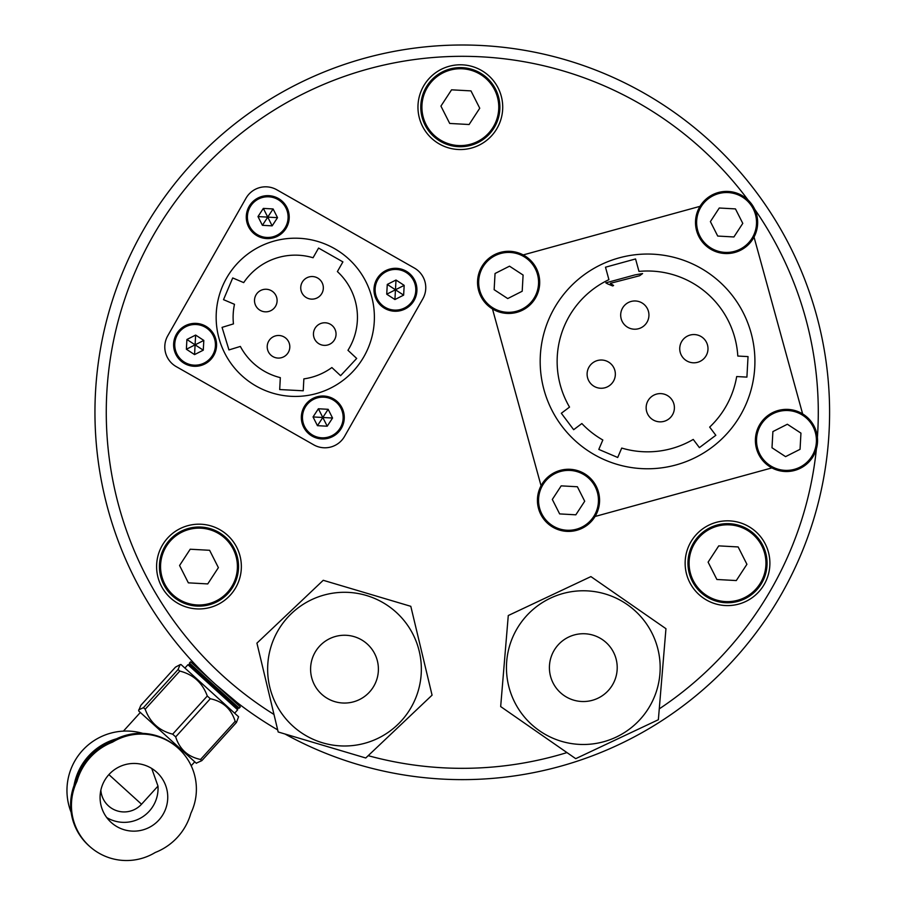 <?xml version="1.0" encoding="UTF-8"?>
<svg xmlns="http://www.w3.org/2000/svg" width="900" height="900" viewBox="0 0 900 900"><rect width="100%" height="100%" fill="white"/><g stroke="black" fill="none" stroke-linecap="round" stroke-linejoin="round"><path stroke-width="1.35" d="M215.46 684.349L237.116 702.529L236.385 703.339M195.334 664.639L194.535 665.359M707.479 344.936A254.295 254.295 0 0 1 707.49 344.947A14.13 14.13 0 0 1 697.601 362.306A14.13 14.13 0 0 1 680.242 352.429A14.13 14.13 0 0 1 690.12 335.059A14.13 14.13 0 0 1 707.49 344.936A14.13 14.13 0 0 1 697.601 362.306A14.13 14.13 0 0 1 680.242 352.429M727.245 520.83A42.379 42.379 0 0 0 685.136 563.479A42.379 42.379 0 0 0 727.785 605.599A42.379 42.379 0 0 0 769.894 562.939A42.379 42.379 0 0 0 727.245 520.83M198.709 524.183A42.379 42.379 0 0 0 156.6 566.842A42.379 42.379 0 0 0 199.249 608.951A42.379 42.379 0 0 0 241.357 566.303A42.379 42.379 0 0 0 198.709 524.183M460.069 64.789A42.379 42.379 0 0 0 417.96 107.438A42.379 42.379 0 0 0 460.609 149.546A42.379 42.379 0 0 0 502.718 106.897A42.379 42.379 0 0 0 460.069 64.789M368.201 755.674A356.017 356.017 0 0 0 566.966 752.591M659.261 708.874A356.017 356.017 0 0 0 816.424 448.751M817.403 437.423A356.017 356.017 0 0 0 754.717 209.273M748.08 200.047A356.017 356.017 0 0 0 119.689 315.484A356.017 356.017 0 0 0 273.994 714.465M277.673 729.877A367.312 367.312 0 0 1 459.945 45.011A367.312 367.312 0 0 1 829.586 409.984A367.312 367.312 0 0 1 284.94 733.984M275.625 306.135A11.306 11.306 0 0 1 260.213 310.365A11.306 11.306 0 0 1 255.982 294.952A11.306 11.306 0 0 1 271.395 290.723A11.306 11.306 0 0 1 275.625 306.135M321.863 293.423A11.306 11.306 0 0 1 306.45 297.664A11.306 11.306 0 0 1 302.22 282.251A11.306 11.306 0 0 1 317.632 278.01A11.306 11.306 0 0 1 321.863 293.423M334.575 339.66A11.306 11.306 0 0 1 319.162 343.901A11.306 11.306 0 0 1 314.921 328.489A11.306 11.306 0 0 1 330.334 324.248A11.306 11.306 0 0 1 334.575 339.66M288.338 352.373A11.306 11.306 0 0 1 272.925 356.603A11.306 11.306 0 0 1 268.684 341.19A11.306 11.306 0 0 1 284.096 336.96A11.306 11.306 0 0 1 288.338 352.373M256.151 386.077A79.11 79.11 0 0 0 364.039 356.434A79.11 79.11 0 0 0 334.395 248.546A79.11 79.11 0 0 0 226.507 278.19A79.11 79.11 0 0 0 256.151 386.077M234.484 304.312A62.156 62.156 0 0 0 233.46 323.887L222.064 327.375L228.96 349.92L240.356 346.433A62.156 62.156 0 0 0 280.316 377.64L279.697 389.554L303.233 390.78L303.863 378.877A62.156 62.156 0 0 0 331.875 367.549L340.594 375.683L356.681 358.436L347.963 350.303A62.156 62.156 0 0 0 337.387 271.575L342.9 261.889L318.577 248.062L313.065 257.749A62.156 62.156 0 0 0 243.697 282.611L232.718 277.954L223.515 299.655L234.484 304.312M344.565 436.376L422.809 298.845A22.601 22.601 0 0 0 414.338 268.02L276.806 189.776A22.601 22.601 0 0 0 245.981 198.248L167.749 335.779A22.601 22.601 0 0 0 176.209 366.604L313.74 444.836A22.601 22.601 0 0 0 344.565 436.376L422.809 298.845M414.338 268.02L276.806 189.776M245.981 198.248L167.749 335.779M176.209 366.604L313.74 444.836M597.488 360.517A14.13 14.13 0 0 1 614.846 370.395A14.13 14.13 0 0 1 604.969 387.765A14.13 14.13 0 0 1 587.61 377.876A14.13 14.13 0 0 1 597.488 360.517M631.08 301.466A14.13 14.13 0 0 1 648.439 311.355A14.13 14.13 0 0 1 638.561 328.714A14.13 14.13 0 0 1 621.191 318.836A14.13 14.13 0 0 1 631.08 301.466M656.528 394.11A14.13 14.13 0 0 1 673.898 403.988A14.13 14.13 0 0 1 664.02 421.346A14.13 14.13 0 0 1 646.65 411.469A14.13 14.13 0 0 1 656.528 394.11M751.084 332.966A107.37 107.37 0 0 0 619.099 257.884A107.37 107.37 0 0 0 544.016 389.858A107.37 107.37 0 0 0 675.99 464.94A107.37 107.37 0 0 0 751.084 332.966M608.918 279.664A90.416 90.416 0 0 0 569.531 407.104L561.33 413.257L573.66 429.694L581.861 423.54A90.416 90.416 0 0 0 602.831 439.999L598.804 449.415L617.704 457.481L621.72 448.065A90.416 90.416 0 0 0 693.248 439.425L699.39 447.626L715.826 435.296L709.673 427.095A90.416 90.416 0 0 0 736.684 376.549L746.91 377.111L748.035 356.603L737.798 356.04A90.416 90.416 0 0 0 638.977 271.406L635.558 258.952L605.498 267.21L608.918 279.664M802.62 413.887L754.031 237.06M700.02 206.336L523.204 254.925M492.48 308.936L541.058 485.752M595.069 516.476L771.896 467.899M607.387 283.77L605.835 282.836L634.984 274.894L642.589 273.566L639.641 275.738L610.335 283.32L613.586 285.491L612.72 285.964L607.387 283.77M552.645 682.087A33.907 33.907 0 0 0 597.769 698.299A33.907 33.907 0 0 0 613.98 653.175A33.907 33.907 0 0 0 568.856 636.964A33.907 33.907 0 0 0 552.645 682.087M652.837 634.871A76.849 76.849 0 0 0 550.553 598.106A76.849 76.849 0 0 0 513.788 700.391A76.849 76.849 0 0 0 616.072 737.156A76.849 76.849 0 0 0 652.837 634.871M658.361 719.73L665.955 628.695L590.906 576.596L508.275 615.533L500.67 706.567L575.719 758.666L658.361 719.73M311.996 659.498A33.907 33.907 0 0 0 334.845 701.651A33.907 33.907 0 0 0 376.999 678.803A33.907 33.907 0 0 0 354.15 636.649A33.907 33.907 0 0 0 311.996 659.498M418.162 691.031A76.849 76.849 0 0 0 366.379 595.474A76.849 76.849 0 0 0 270.821 647.269A76.849 76.849 0 0 0 322.616 742.815A76.849 76.849 0 0 0 418.162 691.031A76.849 76.849 0 0 1 322.616 742.815A76.849 76.849 0 0 1 270.821 647.269M365.749 757.991L432.067 695.16L410.805 606.319L323.235 580.298L256.928 643.14L278.179 731.981L365.749 757.991M151.718 768.454L157.984 786.105L141.536 804.229A23.468 23.389 -47.8 0 1 100.856 790.2M111.735 741.398A55.384 55.181 132.2 0 1 177.525 747.607L178.335 748.339A55.384 55.181 132.2 0 1 190.89 813.217A59.333 59.119 -47.8 0 1 155.273 852.469A55.384 55.181 132.2 0 1 76.927 781.391A59.333 59.119 -47.8 0 1 112.545 742.14L111.735 741.398A59.333 59.119 -47.8 0 0 76.117 780.66L76.927 781.391M73.991 785.7A59.333 59.119 -47.8 0 1 116.55 738.788M71.145 812.363A59.333 59.119 -47.8 0 1 142.819 733.376M157.984 786.105A33.907 33.784 -47.8 0 1 106.718 817.549M108.889 774.607A33.907 33.784 -47.8 0 1 156.69 772.189A33.907 33.784 -47.8 0 1 158.929 820.001A33.907 33.784 -47.8 0 1 111.127 822.409A33.907 33.784 -47.8 0 1 108.889 774.607L141.536 804.229M240.232 706.826L190.688 661.871M239.096 708.086L189.54 663.131M237.499 708.165L189.619 664.717M237.578 709.762L188.021 664.796M238.466 716.67L181.069 664.582M138.803 710.179L140.861 705.308L175.477 667.148L180.135 664.639L178.076 669.51L143.46 707.67L138.69 709.875L138.746 711.023M196.245 763.189L201.836 760.635L200.554 759.465C187.909 756.81 179.618 749.284 175.68 736.898L172.665 734.164C159.154 730.721 149.996 722.419 145.192 709.234L179.809 671.074L178.076 669.51M179.809 671.074C193.32 674.516 202.477 682.83 207.292 696.015L172.665 734.164M175.68 736.898L210.296 698.738L207.292 696.015M210.296 698.738C222.941 701.404 231.244 708.919 235.17 721.316L200.554 759.465M201.836 760.635L236.453 722.475L235.17 721.316M236.453 722.475L238.567 716.76M196.357 763.29L138.847 711.113M145.192 709.234L143.46 707.67M180.956 664.492L180.135 664.639M76.117 780.66A55.384 55.181 132.2 0 0 88.672 845.539L89.483 846.27M178.335 748.339A55.384 55.181 132.2 0 0 112.545 742.14M585.506 474.322A31.084 31.084 0 0 1 594.529 517.331A31.084 31.084 0 0 1 551.509 526.354A31.084 31.084 0 0 1 542.486 483.334A31.084 31.084 0 0 1 585.506 474.322A31.084 31.084 0 0 0 542.486 483.334A31.084 31.084 0 0 0 551.509 526.354M559.642 513.911L575.831 514.811L584.707 501.233L577.384 486.754L561.184 485.865L552.319 499.444L559.642 513.911M481.973 74.047A39.555 39.555 0 0 1 493.459 128.801A39.555 39.555 0 0 1 438.705 140.287A39.555 39.555 0 0 1 427.219 85.534A39.555 39.555 0 0 1 481.973 74.047A39.555 39.555 0 0 0 427.219 85.534A39.555 39.555 0 0 0 438.705 140.287M449.707 123.446L469.114 124.515L479.745 108.236L470.97 90.889L451.564 89.82L440.933 106.099L449.707 123.446M745.38 598.511A39.555 39.555 0 0 1 692.224 581.074A39.555 39.555 0 0 1 709.65 527.918A39.555 39.555 0 0 1 762.806 545.355A39.555 39.555 0 0 1 745.38 598.511A39.555 39.555 0 0 0 762.806 545.355A39.555 39.555 0 0 0 709.65 527.918M718.74 545.873L708.109 562.14L716.884 579.488L736.29 580.556L746.921 564.289L738.146 546.941L718.74 545.873M159.48 564.39A39.555 39.555 0 0 1 201.161 527.074A39.555 39.555 0 0 1 238.477 568.744A39.555 39.555 0 0 1 196.796 606.071A39.555 39.555 0 0 1 159.48 564.39A39.555 39.555 0 0 0 196.796 606.071A39.555 39.555 0 0 0 238.477 568.744M218.385 567.641L209.61 550.294L190.204 549.225L179.572 565.504L188.347 582.84L207.754 583.92L218.385 567.641M279.495 199.148A21.476 21.476 0 0 1 285.727 228.87A21.476 21.476 0 0 1 256.005 235.102A21.476 21.476 0 0 1 249.773 205.38A21.476 21.476 0 0 1 279.495 199.148A21.476 21.476 0 0 0 249.773 205.38A21.476 21.476 0 0 0 256.005 235.102M262.406 225.315L272.16 225.855L277.515 217.665L273.094 208.946L263.34 208.406L257.985 216.585L262.406 225.315L267.75 217.125L263.34 208.406M277.515 217.665L267.75 217.125L273.094 208.946M272.16 225.855L267.75 217.125L257.985 216.585M760.455 423.45A31.084 31.084 0 0 1 803.475 414.428A31.084 31.084 0 0 1 812.498 457.447A31.084 31.084 0 0 1 769.477 466.47A31.084 31.084 0 0 1 760.455 423.45A31.084 31.084 0 0 0 769.477 466.47A31.084 31.084 0 0 0 812.498 457.447M800.055 449.314L800.944 433.125L787.365 424.249L772.898 431.572L771.998 447.772L785.576 456.637L800.055 449.314M709.582 248.501A31.084 31.084 0 0 1 700.56 205.481A31.084 31.084 0 0 1 743.58 196.47A31.084 31.084 0 0 1 752.602 239.479A31.084 31.084 0 0 1 709.582 248.501A31.084 31.084 0 0 0 752.602 239.479A31.084 31.084 0 0 0 743.58 196.47M735.457 208.901L719.258 208.013L710.393 221.591L717.716 236.059L733.905 236.959L742.781 223.38L735.457 208.901M534.645 299.374A31.084 31.084 0 0 1 491.625 308.396A31.084 31.084 0 0 1 482.603 265.376A31.084 31.084 0 0 1 525.623 256.354A31.084 31.084 0 0 1 534.645 299.374A31.084 31.084 0 0 0 525.623 256.354A31.084 31.084 0 0 0 482.603 265.376M495.045 273.499L494.145 289.699L507.724 298.564L522.202 291.24L523.091 275.051L509.512 266.175L495.045 273.499M413.438 301.522A21.476 21.476 0 0 1 383.715 307.755A21.476 21.476 0 0 1 377.483 278.032A21.476 21.476 0 0 1 407.205 271.8A21.476 21.476 0 0 1 413.438 301.522A21.476 21.476 0 0 0 407.205 271.8A21.476 21.476 0 0 0 377.483 278.032M387.27 284.434L386.73 294.199L394.92 299.543L403.639 295.132L404.179 285.368L396 280.024L387.27 284.434L395.46 289.777L404.179 285.368M394.92 299.543L395.46 289.777L403.639 295.132M386.73 294.199L395.46 289.777L396 280.024M311.062 435.465A21.476 21.476 0 0 1 304.83 405.743A21.476 21.476 0 0 1 334.553 399.51A21.476 21.476 0 0 1 340.785 429.233A21.476 21.476 0 0 1 311.062 435.465A21.476 21.476 0 0 0 340.785 429.233A21.476 21.476 0 0 0 334.553 399.51M328.151 409.309L318.386 408.769L313.043 416.947L317.452 425.678L327.218 426.206L332.561 418.027L328.151 409.309L322.808 417.488L327.218 426.206M313.043 416.947L322.808 417.488L317.452 425.678M318.386 408.769L322.808 417.488L332.561 418.027M177.12 333.09A21.476 21.476 0 0 1 206.843 326.858A21.476 21.476 0 0 1 213.075 356.58A21.476 21.476 0 0 1 183.352 362.812A21.476 21.476 0 0 1 177.12 333.09A21.476 21.476 0 0 0 183.352 362.812A21.476 21.476 0 0 0 213.075 356.58M203.276 350.179L203.816 340.425L195.638 335.07L186.907 339.491L186.379 349.245L194.558 354.6L203.276 350.179L195.097 344.835L186.379 349.245M195.638 335.07L195.097 344.835L186.907 339.491M203.816 340.425L195.097 344.835L194.558 354.6M260.213 310.365A11.306 11.306 0 0 1 255.982 294.952A11.306 11.306 0 0 1 271.395 290.723M306.45 297.664A11.306 11.306 0 0 1 302.22 282.251A11.306 11.306 0 0 1 317.632 278.01M319.162 343.901A11.306 11.306 0 0 1 314.921 328.489A11.306 11.306 0 0 1 330.334 324.248M272.925 356.603A11.306 11.306 0 0 1 268.684 341.19A11.306 11.306 0 0 1 284.096 336.96M614.846 370.395A14.13 14.13 0 0 1 604.969 387.765A14.13 14.13 0 0 1 587.61 377.876M648.439 311.355A14.13 14.13 0 0 1 638.561 328.714A14.13 14.13 0 0 1 621.191 318.836M673.898 403.988A14.13 14.13 0 0 1 664.02 421.346A14.13 14.13 0 0 1 646.65 411.469M552.127 525.409A29.948 29.948 0 0 0 593.584 516.712A29.948 29.948 0 0 0 584.887 475.267A29.948 29.948 0 0 0 543.431 483.952A29.948 29.948 0 0 0 552.127 525.409M439.324 139.343A38.43 38.43 0 0 0 492.514 128.183A38.43 38.43 0 0 0 481.354 74.992A38.43 38.43 0 0 0 428.164 86.153A38.43 38.43 0 0 0 439.324 139.343M710.168 528.93A38.43 38.43 0 0 0 693.225 580.567A38.43 38.43 0 0 0 744.863 597.499A38.43 38.43 0 0 0 761.805 545.861A38.43 38.43 0 0 0 710.168 528.93M237.352 568.688A38.43 38.43 0 0 0 201.094 528.199A38.43 38.43 0 0 0 160.616 564.457A38.43 38.43 0 0 0 196.864 604.935A38.43 38.43 0 0 0 237.352 568.688M256.624 234.157A20.34 20.34 0 0 0 284.782 228.251A20.34 20.34 0 0 0 278.876 200.093A20.34 20.34 0 0 0 250.718 205.999A20.34 20.34 0 0 0 256.624 234.157M811.541 456.829A29.948 29.948 0 0 0 802.856 415.373A29.948 29.948 0 0 0 761.4 424.069A29.948 29.948 0 0 0 770.096 465.525A29.948 29.948 0 0 0 811.541 456.829M742.961 197.415A29.948 29.948 0 0 0 701.505 206.1A29.948 29.948 0 0 0 710.201 247.556A29.948 29.948 0 0 0 751.658 238.86A29.948 29.948 0 0 0 742.961 197.415M483.548 265.995A29.948 29.948 0 0 0 492.244 307.451A29.948 29.948 0 0 0 533.689 298.755A29.948 29.948 0 0 0 525.004 257.299A29.948 29.948 0 0 0 483.548 265.995M378.428 278.651A20.34 20.34 0 0 0 384.334 306.81A20.34 20.34 0 0 0 412.493 300.904A20.34 20.34 0 0 0 406.586 272.745A20.34 20.34 0 0 0 378.428 278.651M333.934 400.455A20.34 20.34 0 0 0 305.775 406.361A20.34 20.34 0 0 0 311.681 434.52A20.34 20.34 0 0 0 339.84 428.614A20.34 20.34 0 0 0 333.934 400.455M212.13 355.961A20.34 20.34 0 0 0 206.224 327.803A20.34 20.34 0 0 0 178.065 333.709A20.34 20.34 0 0 0 183.971 361.868A20.34 20.34 0 0 0 212.13 355.961M240.322 706.905L239.186 708.165L237.589 708.244L237.667 709.841L234.63 713.183M194.749 761.839L191.194 765.754M140.344 712.474L123.413 731.126M190.597 661.793L189.45 663.041L189.529 664.639L187.931 664.717L184.894 668.07"/></g></svg>
